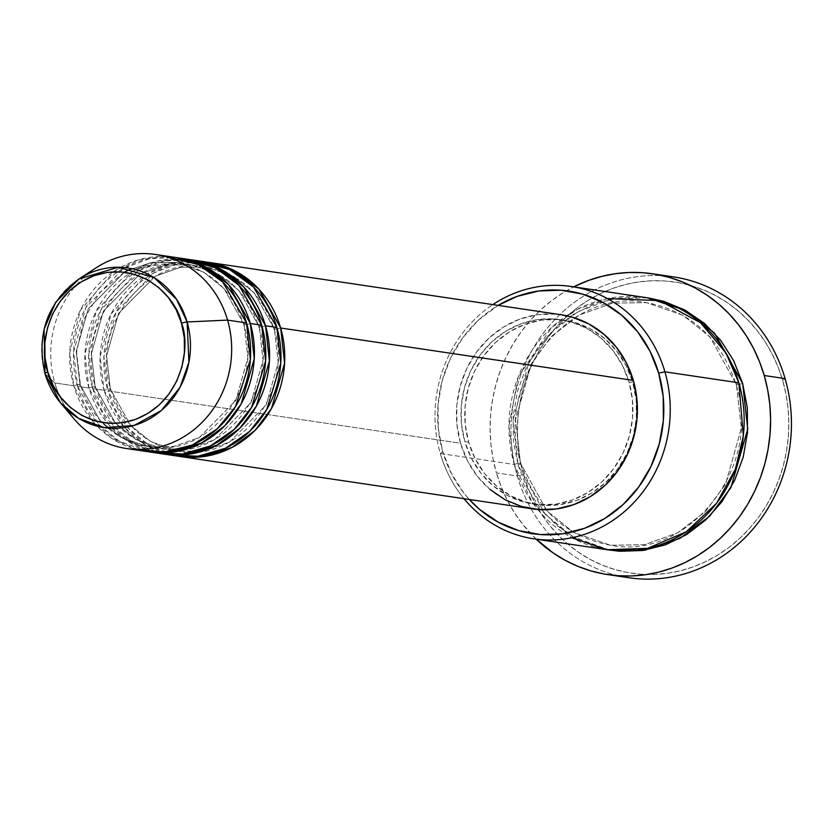 <?xml version="1.0" encoding="UTF-8"?>
<svg xmlns="http://www.w3.org/2000/svg" width="833" height="833" viewBox="0 0 833 833"><rect width="100%" height="100%" fill="white"/><g stroke="black" fill="none" stroke-linecap="round" stroke-linejoin="round"><path stroke-width="0.62" stroke-dasharray="4.17 3.12" d="M44.982 373.465L45.024 373.632A80.686 74.272 98.5 0 1 78.885 279.013M274.453 329.285A4.904 0.854 163.8 0 0 280.669 328.004A4.904 0.854 -16.2 0 1 274.453 329.285L278.201 362.365L266.206 404.89L229.7 441.969L204.449 450.924L178.689 451.33L204.449 450.924L229.7 441.969L266.206 404.89L278.201 362.365L274.453 329.285A4.904 0.854 -16.2 0 1 274.057 329.077A4.904 0.854 163.8 0 0 274.453 329.285L254.315 292.997L233.906 276.598L206.095 266.945L233.906 276.598L254.315 292.997L274.453 329.285M561.348 314.78A98.107 90.308 -81.5 0 0 460.545 443.25L107.905 390.844A98.107 90.308 98.5 0 0 177.97 456.161L149.461 445.655L128.605 428.485L107.905 390.844A4.904 0.854 163.8 0 0 110.727 389.209A4.904 0.854 163.8 0 0 110.331 388.99L130.469 425.278L150.877 441.677L178.689 451.33L150.877 441.677L130.469 425.278L110.331 388.99A4.904 0.854 163.8 0 0 104.115 390.281L123.805 426.777L143.463 443.739L170.411 454.86M276.868 327.431A4.904 0.854 163.8 0 0 274.057 329.077A4.904 0.854 -16.2 0 1 276.868 327.431M259.282 327.036A4.904 0.854 163.8 0 0 265.498 325.745A4.904 0.854 -16.2 0 1 259.282 327.036L263.041 360.116L251.035 402.631L214.539 439.72L189.278 448.675L163.518 449.081L189.278 448.675L214.539 439.72L251.035 402.631L263.041 360.116L259.282 327.036A4.904 0.854 -16.2 0 1 258.886 326.817A4.904 0.854 163.8 0 0 259.282 327.036L239.144 290.748L218.735 274.349L190.924 264.696L218.735 274.349L239.144 290.748L259.282 327.036M204.918 261.812A98.107 90.308 -81.5 0 0 104.115 390.281L92.734 388.584A98.107 90.308 98.5 0 0 162.799 453.912L134.3 443.395L113.434 426.225L92.734 388.584A4.904 0.854 163.8 0 0 95.556 386.949A4.904 0.854 163.8 0 0 95.16 386.731L115.298 423.029L135.706 439.428L163.518 449.081L135.706 439.428L115.298 423.029L95.16 386.731A4.904 0.854 163.8 0 0 88.944 388.022L108.634 424.528L128.292 441.48L155.25 452.611M261.708 325.182A4.904 0.854 163.8 0 0 258.886 326.817A4.904 0.854 -16.2 0 1 261.708 325.182M244.111 324.776A4.904 0.854 163.8 0 0 250.327 323.496A4.904 0.854 -16.2 0 1 244.111 324.776L247.87 357.867L235.874 400.381L199.368 437.46L174.118 446.426L148.357 446.821L174.118 446.426L199.368 437.46L235.874 400.381L247.87 357.867L244.111 324.776A4.904 0.854 -16.2 0 1 243.725 324.568A4.904 0.854 163.8 0 0 244.111 324.776L223.973 288.489L203.564 272.089L175.753 262.437L203.564 272.089L223.973 288.489L244.111 324.776M189.747 259.563A98.107 90.308 -81.5 0 0 88.944 388.022L77.573 386.335A98.107 90.308 98.5 0 0 147.639 451.653L119.129 441.146L98.263 423.976L77.573 386.335A4.904 0.854 163.8 0 0 80.385 384.7A4.904 0.854 163.8 0 0 79.999 384.482L100.137 420.769L120.546 437.169L148.357 446.821L120.546 437.169L100.137 420.769L79.999 384.482A4.904 0.854 163.8 0 0 73.783 385.773L92.484 421.113L110.945 437.804L136.341 449.435M246.537 322.933A4.904 0.854 163.8 0 0 243.725 324.568A4.904 0.854 -16.2 0 1 246.537 322.933M609.704 550.082L572.417 536.525L545.105 514.169L518.053 465.064A4.904 0.854 163.8 0 0 520.875 463.429A4.904 0.854 163.8 0 0 520.479 463.221A4.904 0.854 163.8 0 0 514.263 464.502L440.324 453.516L442.739 451.663A122.638 112.892 98.5 0 1 498.144 305.388L478.267 320.278L462.721 337.792L450.549 358.159L442.219 380.619L438.075 404.297L438.241 428.287L442.739 451.663L451.392 473.529L463.856 493.053L469.302 499.477A122.638 112.892 98.5 0 1 442.739 451.663L440.324 453.516A127.543 117.401 98.5 0 1 492.834 304.597A127.543 117.401 -81.5 0 0 440.324 453.516L514.263 464.502L532.329 502.33L571.813 537.754M673.553 276.9A152.075 139.986 -81.5 0 0 517.314 476.028L523.53 474.737A147.17 135.467 -81.5 0 0 693.525 566.763A147.17 135.467 -81.5 0 0 782.666 380.473L786.008 394.342L788.06 408.524L788.82 422.893L788.278 437.315L786.425 451.632L783.291 465.73L778.907 479.454L773.305 492.678L766.547 505.277L758.696 517.126L749.835 528.112L740.037 538.128L729.396 547.083L718.025 554.893L706.03 561.473L693.525 566.763L680.634 570.709L667.472 573.281L654.176 574.447L640.869 574.208L627.676 572.542L614.733 569.491L602.155 565.076L590.066 559.328L578.591 552.321L567.825 544.105L557.881 534.765L548.864 524.405L540.846 513.097L533.901 500.977L528.112 488.148L523.53 474.737L520.188 460.868L518.126 446.675L517.376 432.306L517.918 417.895L519.771 403.568L522.905 389.48L527.289 375.756L532.891 362.532L539.649 349.933L547.5 338.083L556.361 327.098L566.159 317.071L576.8 308.116L588.171 300.317L600.166 293.737L612.672 288.447L625.562 284.49L638.724 281.929L652.02 280.752L665.328 281.002L678.52 282.658L691.463 285.709L704.041 290.134L716.13 295.871L727.605 302.889L738.371 311.105L748.305 320.434L757.332 330.805L765.35 342.103L772.285 354.233L778.084 367.061L782.666 380.473L785.092 378.619L782.666 380.473A147.17 135.467 -81.5 0 0 612.672 288.447A147.17 135.467 -81.5 0 0 523.53 474.737L517.314 476.028A152.075 139.986 98.5 0 1 663.068 275.775M736.424 384.659A4.904 0.854 163.8 0 0 742.64 383.378A4.904 0.854 -16.2 0 1 736.424 384.659L741.36 428.193L725.574 484.14L705.593 511.441L677.541 532.922L644.315 544.72L610.422 545.251L644.315 544.72L677.541 532.922L705.593 511.441L725.574 484.14L741.36 428.193L736.424 384.659A4.904 0.854 -16.2 0 1 736.028 384.45A4.904 0.854 163.8 0 0 736.424 384.659L709.924 336.907L683.07 315.332L646.481 302.639L683.07 315.332L709.924 336.907L736.424 384.659M645.304 297.496A127.543 117.401 -81.5 0 0 514.263 464.502A4.904 0.854 -16.2 0 1 520.479 463.221L546.979 510.973L573.822 532.547L610.422 545.251L573.822 532.547L546.979 510.973L520.479 463.221L515.533 419.686L531.329 363.74L551.311 336.438L579.351 314.957L612.588 303.16L646.481 302.639L612.588 303.16L579.351 314.957L551.311 336.438L531.329 363.74L515.533 419.686L520.479 463.221A4.904 0.854 -16.2 0 1 520.875 463.429A4.904 0.854 -16.2 0 1 518.053 465.064L513.378 440.751L513.19 415.802L517.512 391.177L526.164 367.822L538.826 346.632L555.007 328.431L574.072 313.906L595.303 303.618L617.888 297.964L640.952 297.162L647.168 297.798L612.109 298.943L577.935 311.625L549.249 334.127L528.893 362.449L512.899 420.165L518.053 465.064L527.05 487.815L540.013 508.109L556.444 525.186L575.718 538.389L597.094 547.198L609.662 550.072M738.85 382.816A4.904 0.854 163.8 0 0 736.028 384.45A4.904 0.854 -16.2 0 1 738.85 382.816M174.576 257.303A98.107 90.308 -81.5 0 0 73.783 385.773A4.904 0.854 -16.2 0 1 79.999 384.482A4.904 0.854 -16.2 0 1 80.385 384.7A4.904 0.854 -16.2 0 1 77.573 386.335L88.944 388.022A4.904 0.854 -16.2 0 1 95.16 386.731A4.904 0.854 -16.2 0 1 95.556 386.949A4.904 0.854 -16.2 0 1 92.734 388.584A98.107 90.308 98.5 0 1 191.642 259.865L164.684 260.875L138.486 270.735L100.97 309.845L88.767 354.14L92.734 388.584L104.115 390.281A98.107 90.308 -81.5 0 0 176.075 455.901M197.275 261.031L170.911 263.769L145.921 274.807L111.07 314.02L100.095 356.92L104.115 390.281A4.904 0.854 -16.2 0 1 110.331 388.99A4.904 0.854 -16.2 0 1 110.727 389.209A4.904 0.854 -16.2 0 1 107.905 390.844A98.107 90.308 98.5 0 1 206.803 262.114L179.855 263.134L153.657 272.985L116.141 312.094L103.938 356.389L107.905 390.844L460.545 443.25L456.953 424.538L456.807 405.348L460.128 386.408L466.792 368.446L476.528 352.14L488.971 338.136L503.642 326.963L519.969 319.049L537.347 314.707L555.08 314.093L560.963 314.728M468.656 442.24L464.866 441.677A93.202 85.799 98.5 0 1 560.63 319.633A93.202 85.799 98.5 0 1 628.988 381.972L632.778 382.534A93.202 85.799 -81.5 0 0 564.42 320.195A93.202 85.799 -81.5 0 0 468.656 442.24L465.241 424.476L465.106 406.244L468.261 388.24L474.591 371.174L483.838 355.691L495.656 342.384L509.598 331.773L525.113 324.256L541.617 320.122L558.464 319.539L575.02 322.527L590.639 328.962L604.727 338.604L616.732 351.089L626.208 365.916L632.778 382.534L636.193 400.309L636.329 418.541L633.174 436.534L626.853 453.6L617.597 469.083L605.778 482.39L591.836 493.001L576.321 500.518L559.818 504.652L542.97 505.235L526.414 502.257L510.796 495.812L496.718 486.17L484.702 473.696L475.226 458.858L468.656 442.24A93.202 85.799 -81.5 0 0 537.014 504.579A93.202 85.799 -81.5 0 0 632.778 382.534L628.988 381.972A93.202 85.799 98.5 0 1 533.224 504.017A93.202 85.799 98.5 0 1 464.866 441.677L468.656 442.24M618.482 575.759A152.075 139.986 98.5 0 1 517.314 476.028L496.458 472.925A152.075 139.986 98.5 0 1 573.687 286.854L563.254 292.685L551.498 300.755L540.513 310.011L530.392 320.361L521.229 331.721L513.118 343.967L506.131 356.982L500.352 370.643L495.812 384.825L492.574 399.392L490.658 414.188L490.096 429.089L490.876 443.937L493.011 458.598L496.458 472.925L517.314 476.028A152.075 139.986 -81.5 0 0 628.853 577.738M95.993 267.882A98.107 90.308 -81.5 0 0 54.822 382.951L45.024 373.632L54.822 382.951A98.107 90.308 98.5 0 1 87.319 274.265M165.017 256.439L138.872 259.729L114.298 271.131L80.322 310.334L69.743 352.776L73.783 385.773L54.822 382.951L73.783 385.773A98.107 90.308 -81.5 0 0 145.733 451.392M77.573 386.335A98.107 90.308 98.5 0 1 176.471 257.605L149.523 258.626L123.326 268.476L85.799 307.585L73.606 351.88L77.573 386.335M184.031 258.907L157.447 261.083L132.051 271.735L96.316 310.938L84.945 354.306L88.944 388.022A98.107 90.308 -81.5 0 0 160.904 453.652M67.181 409.784A98.107 90.308 98.5 0 1 54.822 382.951A98.107 90.308 -81.5 0 0 73.627 418.416M536.192 539.17A152.075 139.986 98.5 0 1 496.458 472.925L501.195 486.784L507.182 500.039L514.346 512.566L522.635 524.249L536.192 539.17M607.361 298.568L577.425 309.282L551.373 327.713L518.084 377.234L508.921 426.257L514.263 464.502A127.543 117.401 -81.5 0 0 607.809 549.811M463.991 498.686A127.543 117.401 98.5 0 1 440.324 453.516A127.543 117.401 -81.5 0 0 463.991 498.686M490.075 489.492L477.434 476.361L467.469 460.743L460.545 443.25A98.107 90.308 -81.5 0 0 532.506 508.869M628.988 381.972L622.418 365.354L612.942 350.516L600.937 338.042L586.849 328.4L571.23 321.965L554.674 318.977L537.826 319.56L521.323 323.693L505.808 331.211L491.866 341.822L480.047 355.129L470.791 370.612L464.47 387.678L461.315 405.671L461.451 423.903L464.866 441.677L471.436 458.296L480.912 473.134L492.917 485.608L507.005 495.25L522.624 501.685L539.18 504.673L556.028 504.09L572.531 499.956L588.046 492.438L601.988 481.828L613.806 468.521L623.053 453.037L629.384 435.971L632.539 417.979L632.403 399.746L628.988 381.972M79.999 384.482L76.24 351.401L88.236 308.887L124.742 271.797L149.992 262.843L175.753 262.437L149.992 262.843L124.742 271.797L88.236 308.887L76.24 351.401L79.999 384.482M95.16 386.731L91.411 353.65L103.407 311.136L139.913 274.057L165.163 265.092L190.924 264.696L165.163 265.092L139.913 274.057L103.407 311.136L91.411 353.65L95.16 386.731M110.331 388.99L106.572 355.91L118.578 313.395L155.073 276.306L180.334 267.351L206.095 266.945L180.334 267.351L155.073 276.306L118.578 313.395L106.572 355.91L110.331 388.99M110.716 389.188C122.326 424.195 144.984 444.905 178.689 451.33C238.342 463.283 294.965 391.218 274.057 329.087C262.457 294.091 239.8 273.37 206.095 266.945C146.431 254.992 89.808 327.057 110.716 389.188M95.556 386.939C107.155 421.935 129.813 442.646 163.518 449.081C223.182 461.034 279.805 388.959 258.886 326.828C247.286 291.831 224.629 271.121 190.924 264.696C131.27 252.743 74.647 324.808 95.556 386.939M124.221 272.256L99.981 292.331L83.394 320.164L76.584 352.286L80.385 384.679C91.994 419.686 114.652 440.397 148.357 446.821C208.011 458.775 264.634 386.71 243.725 324.578C232.115 289.582 209.458 268.861 175.753 262.437L131.468 268.611M520.864 463.419C536.14 509.484 565.992 536.764 610.422 545.251C689.089 560.953 763.528 466.168 736.028 384.461C720.764 338.396 690.911 311.115 646.481 302.639C567.814 286.927 493.375 381.701 520.864 463.419M564.42 320.195L560.63 319.633M537.014 504.579L533.224 504.017"/><path stroke-width="1.25" d="M87.319 274.265A98.107 90.308 98.5 0 1 155.625 254.492A98.107 90.308 98.5 0 1 227.576 320.111L187.102 321.954L227.576 320.111A98.107 90.308 -81.5 0 0 95.993 267.882L78.885 279.013A80.686 74.272 98.5 0 1 187.102 321.954A80.686 74.272 98.5 0 1 152.71 416.916A80.686 74.272 98.5 0 1 60.486 402.797A80.686 74.272 98.5 0 1 45.024 373.632A4.904 0.854 -16.2 0 1 44.982 373.559A4.904 0.854 -16.2 0 1 47.793 371.914C39.005 351.88 44.586 294.757 93.796 275.775C143.568 258.751 178.106 301.286 181.521 323.266A4.904 0.854 -16.2 0 1 187.102 321.954L176.534 299.286L153.959 277.504L118.171 267.247L78.885 279.013L55.769 302.171L44.076 329.274L44.982 373.465M208.708 262.374A98.107 90.308 98.5 0 0 206.803 262.114L236.853 271.902L258.948 289.238L280.669 328.004L284.594 363.198L271.527 408.409L255.106 430.338L232.188 447.342L205.23 456.338L177.97 456.161A98.107 90.308 98.5 0 0 179.866 456.463A98.107 90.308 98.5 0 0 280.669 328.004L633.309 380.4A98.107 90.308 -81.5 0 0 561.348 314.78L208.708 262.374A98.107 90.308 98.5 0 1 280.669 328.004L633.309 380.4L636.901 399.111L637.047 418.301L633.726 437.242L627.062 455.203L617.326 471.509L604.883 485.514L590.212 496.687L573.875 504.6L556.506 508.942L538.774 509.557L521.343 506.422L504.902 499.644L490.075 489.492M170.411 454.86L197.9 456.255L225.597 448.196L249.473 431.577L266.779 409.524L280.752 363.386L276.868 327.431A98.107 90.308 -81.5 0 0 204.918 261.812L193.537 260.125A98.107 90.308 98.5 0 1 265.498 325.745L269.423 360.939L256.356 406.16L239.935 428.079L217.017 445.093L190.059 454.079L162.799 453.912A98.107 90.308 98.5 0 0 164.695 454.214A98.107 90.308 98.5 0 0 265.498 325.745L276.868 327.431L265.498 325.745L243.788 286.989L221.682 269.653L191.642 259.865A98.107 90.308 98.5 0 1 193.537 260.125M155.25 452.611L182.739 454.006L210.426 445.936L234.312 429.318L251.618 407.275L265.592 361.126L261.708 325.182A98.107 90.308 -81.5 0 0 189.747 259.563L178.377 257.866A98.107 90.308 98.5 0 1 250.327 323.496L254.263 358.69L241.195 403.901L224.775 425.83L201.857 442.833L174.899 451.83L147.639 451.653A98.107 90.308 98.5 0 0 149.534 451.955A98.107 90.308 98.5 0 0 250.327 323.496L261.708 325.182L250.327 323.496L228.617 284.73L206.522 267.393L176.471 257.605A98.107 90.308 98.5 0 1 178.377 257.866M136.341 449.435L163.986 452.08L192.371 445.02L217.226 428.849L235.437 406.712L250.369 359.648L246.537 322.933A98.107 90.308 -81.5 0 0 174.576 257.303L155.625 254.492M571.813 537.754L607.247 549.728L647.647 548.343L686.309 531.746L716.599 503.226L735.331 469.281L743.328 435.951L738.85 382.816L664.911 371.82L658.695 373.111A122.638 112.892 98.5 0 1 608.371 516.189A122.638 112.892 98.5 0 1 469.302 499.477L479.662 509.473L498.196 522.156L518.74 530.631L540.523 534.557L562.702 533.786L584.412 528.351L604.831 518.459L623.167 504.496L638.713 486.993L650.885 466.615L659.215 444.156L663.37 420.478L663.193 396.487L658.695 373.111L650.042 351.245L637.578 331.721L621.782 315.301L603.248 302.618L582.694 294.143L560.911 290.217L538.743 290.988L517.022 296.423L498.144 305.388A122.638 112.892 98.5 0 1 658.695 373.111L664.911 371.82A127.543 117.401 -81.5 0 0 492.834 304.597A127.543 117.401 98.5 0 1 571.365 286.51A127.543 117.401 98.5 0 1 664.911 371.82L738.85 382.816A127.543 117.401 -81.5 0 0 645.304 297.496L571.365 286.51M663.068 275.775A152.075 139.986 98.5 0 1 785.092 378.619A152.075 139.986 -81.5 0 0 673.553 276.9L652.697 273.807A152.075 139.986 98.5 0 1 764.236 375.516L785.092 378.619L764.236 375.516A152.075 139.986 98.5 0 1 607.996 574.645A152.075 139.986 98.5 0 1 536.192 539.17L553.351 553.091L565.211 560.338L577.706 566.273L590.701 570.844L604.071 573.999L617.711 575.707L631.456 575.967L645.2 574.76L658.799 572.104L672.127 568.023L685.049 562.556L697.44 555.757L709.185 547.687L720.181 538.43L730.302 528.08L739.465 516.731L747.576 504.486L754.563 491.46L760.342 477.798L764.881 463.617L768.12 449.06L770.025 434.253L770.598 419.353L769.817 404.505L767.682 389.844L764.236 375.516L759.498 361.657L753.511 348.402L746.347 335.876L738.059 324.193L728.729 313.489L718.462 303.837L707.342 295.351L695.482 288.103L682.987 282.168L669.992 277.597L656.612 274.442L642.982 272.735L629.238 272.485L615.493 273.682L601.895 276.348L588.567 280.429L573.687 286.854A152.075 139.986 98.5 0 1 652.697 273.807M609.662 550.072L619.742 551.279L642.805 550.478L665.39 544.824L686.621 534.536L705.686 520.011L721.867 501.81L734.529 480.62L743.182 457.265L747.503 432.639L747.316 407.691L742.64 383.378L714.568 333.158L686.028 310.636L647.199 297.798L663.599 301.254L684.976 310.063L704.249 323.256L720.68 340.333L733.644 360.627L742.64 383.378L747.753 429.016L730.895 487.659L709.685 516.137L680.04 538.305L645.096 550.124L609.704 550.082M78.885 279.013C47.387 302.598 36.09 334.116 44.982 373.559L60.486 402.797L78.739 418.437L104.448 427.641L134.196 425.424L161.321 410.534L180.022 387.293L188.935 362.22L187.102 321.954A4.904 0.854 163.8 0 0 181.521 323.266C190.309 343.29 184.728 400.413 135.519 419.395C85.747 436.419 51.209 393.894 47.793 371.914L45.003 357.43L44.899 342.582L47.471 327.91L52.625 314.01L60.163 301.39L69.795 290.55L81.155 281.898L93.796 275.775L107.238 272.412L120.972 271.933L134.457 274.369L147.181 279.607L158.666 287.468L168.443 297.631L176.169 309.72L181.521 323.266L184.301 337.74L184.416 352.598L181.844 367.259L176.69 381.17L169.151 393.78L159.519 404.63L148.159 413.272L135.519 419.395L122.076 422.768L108.342 423.237L94.858 420.811L82.134 415.563L70.649 407.712L60.871 397.539L53.145 385.45L47.793 371.914A4.904 0.854 163.8 0 0 44.982 373.559A4.904 0.854 163.8 0 0 45.024 373.632L60.486 402.797L73.627 418.416A98.107 90.308 -81.5 0 0 185.769 435.586A98.107 90.308 -81.5 0 0 227.576 320.111L246.537 322.933L227.576 320.111A98.107 90.308 98.5 0 1 126.783 448.581A98.107 90.308 98.5 0 1 67.181 409.784M149.534 451.955L160.904 453.652A98.107 90.308 -81.5 0 0 261.708 325.182L238.956 285.323L215.601 267.862L184.031 258.907M126.783 448.581L145.733 451.392A98.107 90.308 -81.5 0 0 246.537 322.933L222.734 281.981L198.087 264.457L165.017 256.439M607.996 574.645L628.853 577.738A152.075 139.986 -81.5 0 0 785.092 378.619A152.075 139.986 98.5 0 1 753.646 528.309A152.075 139.986 98.5 0 1 618.482 575.759M533.87 538.826A127.543 117.401 98.5 0 1 463.991 498.686A127.543 117.401 -81.5 0 0 610.037 522.27A127.543 117.401 -81.5 0 0 664.911 371.82A127.543 117.401 98.5 0 1 533.87 538.826L607.809 549.811A127.543 117.401 -81.5 0 0 738.85 382.816L725.949 352.994L700.48 322.715L659.538 300.609L607.361 298.568M560.963 314.728L572.51 317.227L588.952 324.006L603.769 334.158L616.42 347.299L626.385 362.907L633.309 380.4A98.107 90.308 -81.5 0 1 532.506 508.869L179.866 456.463M164.695 454.214L176.075 455.901A98.107 90.308 -81.5 0 0 276.868 327.431L253.596 287.031L229.606 269.538L197.275 261.031M131.468 268.611L124.221 272.256"/></g></svg>
